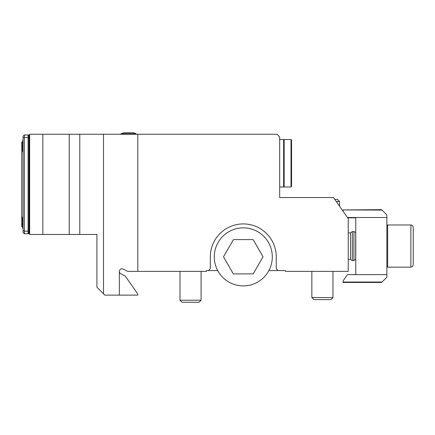<?xml version="1.0" encoding="UTF-8"?>
<svg xmlns="http://www.w3.org/2000/svg" width="435" height="435" viewBox="0 0 435 435"><rect width="100%" height="100%" fill="white"/><g stroke="black" fill="none" stroke-linecap="round" stroke-linejoin="round"><path stroke-width="0.65" d="M223.503 256.829L233.356 239.756A19.792 19.792 0 0 1 233.584 239.625L252.985 239.625A19.792 19.792 0 0 1 253.219 239.761L263.055 256.802L253.181 273.903L233.356 273.903L223.503 256.829M337.44 199.388L339.55 201.497L337.44 199.388L334.771 199.388M339.55 201.497L339.55 206.212L339.55 201.497L336.25 201.497M22.544 141.897L21.75 142.158L21.75 226.553L22.544 226.814M22.544 217.848L23.071 216.19A18.46 18.46 0 0 0 22.544 217.848L22.544 227.342A18.46 18.46 0 0 0 23.071 229.006M23.071 139.706A18.46 18.46 0 0 0 22.544 141.37L23.071 139.706A18.46 18.46 0 0 0 22.544 141.37L22.544 150.863A18.46 18.46 0 0 0 23.071 152.522M243.285 227.869A29.009 29.009 0 0 1 268.411 271.386A29.009 29.009 0 0 1 218.163 271.386A29.009 29.009 0 0 1 243.285 227.869M413.25 227.592L413.25 264.545L413.25 227.592C413.13 226.113 412.337 225.238 410.874 224.971L387.667 224.971L387.667 267.166L410.874 267.166L410.874 224.971M291.02 186.99L291.548 186.463L291.548 140.048L291.02 139.521L284.164 139.521L284.164 186.99L291.02 186.99L291.02 139.521M28.873 137.873L28.873 232.556L28.079 233.671L28.079 135.035L28.873 136.155L28.873 137.873L28.079 137.542L24.387 137.542L24.387 233.807L23.071 232.486L23.071 230.621L24.387 231.17L28.079 231.17L28.873 230.838M23.071 138.091L24.387 137.542L24.387 134.904L23.071 136.226L23.071 230.621M28.079 233.671L29.134 233.671L29.134 135.035L28.079 135.035M355.678 259.255L355.678 232.883C356.086 232.768 355.493 232.328 353.911 231.561L353.911 260.576L355.754 259.255M382.028 282.038L381.604 282.462L343.095 282.462L343.095 282.038L382.028 282.038L386.878 277.187L386.878 214.95L381.604 209.675L343.095 209.936L381.865 209.936M29.134 233.671L24.387 233.807M24.387 134.904L29.134 135.035M29.145 134.904L29.662 134.904M29.145 233.807L29.662 233.807M330.932 299.606L313.88 299.606L311.857 297.583L332.954 297.583L332.954 271.386L332.954 297.583L330.932 299.606M352.328 260.576C350.827 259.864 350.24 259.423 350.561 259.255L350.561 232.883L352.328 231.561L352.328 260.576L353.911 260.576M343.095 282.038L343.095 280.858L347.462 274.626L386.878 274.626M386.878 225.76L387.667 224.971M283.636 186.463L284.164 186.99M121.044 133.735L136.079 133.735A18.46 18.46 0 0 0 133.311 132.757L123.812 132.757A18.46 18.46 0 0 0 121.044 133.735L121.044 134.246M347.695 217.848L355.754 217.848L355.754 274.55L347.462 274.626M382.028 210.1L343.095 209.936M279.678 186.99L283.636 186.99L283.636 139.521L279.678 139.521M217.723 270.597L208.474 270.597L210.317 268.748L210.317 256.884A32.968 32.968 0 0 1 243.285 223.916A32.968 32.968 0 0 1 276.252 256.884L276.252 268.743L278.106 270.597L268.852 270.597M350.561 232.883L348.25 232.883M343.095 211.279L343.095 210.1M347.462 217.511L386.878 217.511M119.331 295.126L119.331 271.386A2.637 2.637 0 0 0 120.751 273.729L125.242 276.067L137.792 293.984L137.792 295.126L104.824 295.126L96.913 287.209L96.913 234.465L29.662 234.465L29.662 134.246L277.041 134.246L279.678 136.884L279.678 197.544L333.476 197.544L348.25 218.642L348.25 271.386L285.485 271.386L285.485 270.597L278.106 270.597M69.219 234.465L69.219 134.246M79.774 234.465L79.774 134.246M42.847 234.465L42.847 134.246M199.067 302.243L182.015 302.243L179.992 300.221L201.09 300.221L201.09 271.386L201.09 300.221L199.067 302.243L201.09 300.221M103.508 293.804L103.508 134.246M208.474 270.597L206.364 270.597L206.364 271.386L127.678 271.386L123.187 269.047C121.039 268.406 119.755 269.183 119.331 271.386M137.792 271.386L137.792 134.246M410.874 267.166C412.337 266.9 413.13 266.024 413.25 264.545M352.328 231.561L353.911 231.561M386.878 266.378L387.667 267.166M283.636 140.048L284.164 139.521M311.857 271.386L311.857 297.583M350.561 259.255L348.25 259.255M136.079 133.735L136.079 134.246M179.992 271.386L179.992 300.221"/></g></svg>
